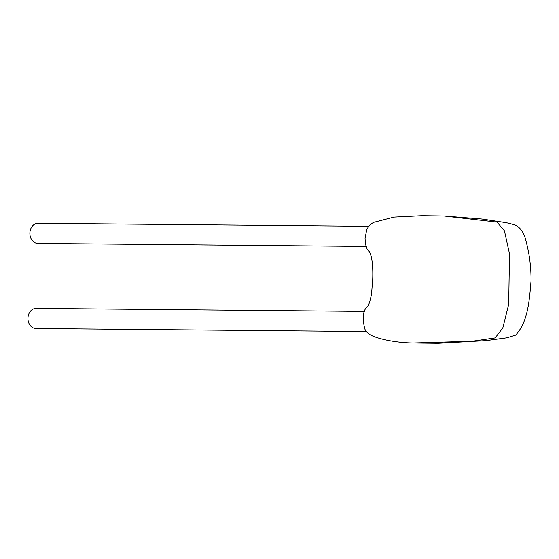 <?xml version="1.0" encoding="UTF-8"?>
<svg xmlns="http://www.w3.org/2000/svg" width="559" height="559" viewBox="0 0 559 559"><rect width="100%" height="100%" fill="white"/><g stroke="black" fill="none" stroke-linecap="round" stroke-linejoin="round"><path stroke-width="0.84" d="M365.963 246.407L37.914 243.403A10.055 8.126 -89.5 0 1 29.879 233.103A10.055 8.126 -89.5 0 1 38.096 223.286L368.402 226.311M366.362 331.557L35.979 328.538A10.055 8.126 -89.5 0 1 27.95 318.232A10.055 8.126 -89.5 0 1 36.167 308.421L364.363 311.426M413.248 343.002L472.243 341.242L495.148 337.895L502.814 327.965L508.697 304.348L509.487 253.772L504.428 230.804L497.021 222.126L444 216.005L482.131 219.051L506.363 222.72L514.587 224.767C520.296 227.192 524.118 232.698 526.054 241.278C529.485 254.066 531.148 267.272 531.05 280.891C529.401 299.414 528.248 321.9 515.58 335.127L506.824 337.797L485.953 340.62L438.06 343.289L413.248 343.002C396.184 342.73 380.071 339.383 371.819 335.603C367.78 333.632 365.376 331.187 364.608 328.259C361.561 314.451 364.279 308.708 368.332 305.745M367.759 306.15C368.633 305.556 369.897 301.594 371.539 294.258L372.755 278.326C373.286 258.558 370.142 253.136 369.157 251.194M369.387 251.585L367.284 249.58L365.369 243.738L365.062 238.413L366.83 229.092L370.463 224.222L373.915 222.293L394.018 217.102L421.584 215.711L444 216.005"/></g></svg>
